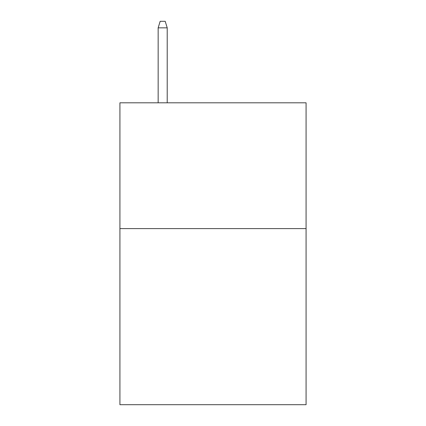 <?xml version="1.0" encoding="UTF-8"?>
<svg xmlns="http://www.w3.org/2000/svg" width="426" height="426" viewBox="0 0 426 426"><rect width="100%" height="100%" fill="white"/><g stroke="black" fill="none" stroke-linecap="round" stroke-linejoin="round"><path stroke-width="0.64" d="M306.081 228.597L306.081 404.7L119.919 404.7L119.919 102.81L306.081 102.81L306.081 228.597L119.919 228.597M167.216 102.81L167.216 27.839L158.158 27.839L158.158 102.81M158.158 27.839L160.171 21.3L165.203 21.3L167.216 27.839"/></g></svg>
